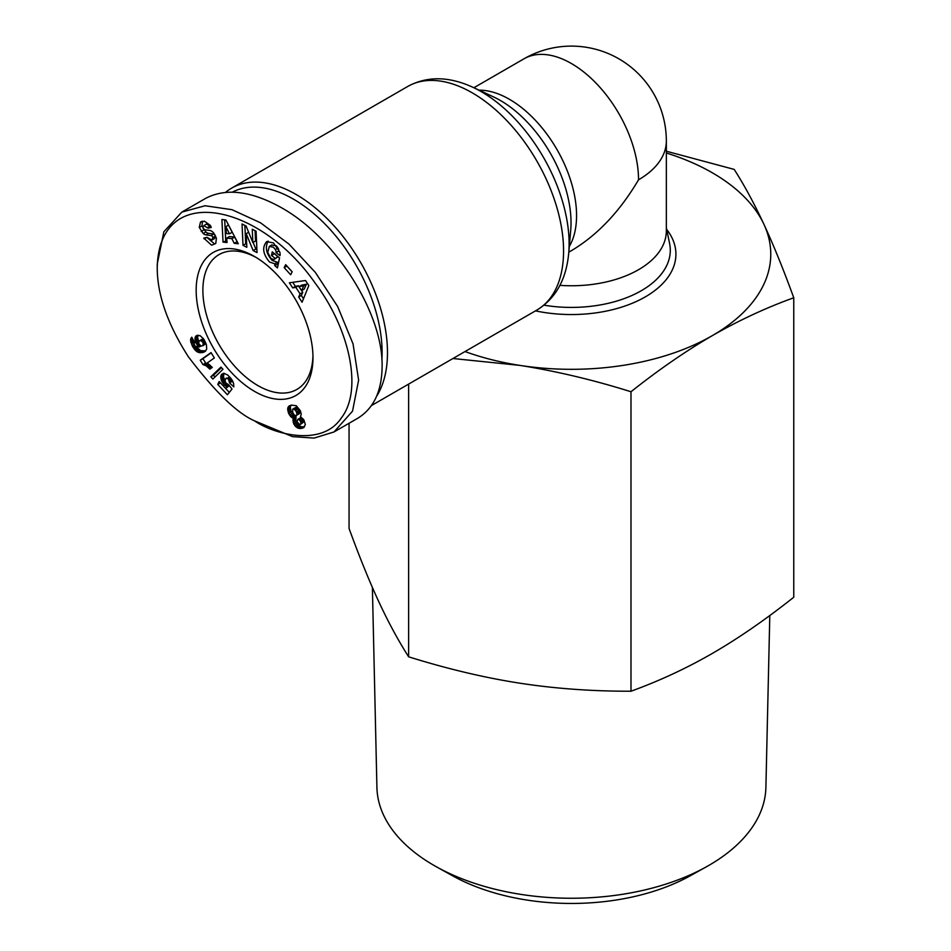 <?xml version="1.0" encoding="UTF-8"?>
<svg xmlns="http://www.w3.org/2000/svg" width="951" height="951" viewBox="0 0 951 951"><rect width="100%" height="100%" fill="white"/><g stroke="black" fill="none" stroke-linecap="round" stroke-linejoin="round"><path stroke-width="1.43" d="M376.632 396.234A129.11 74.547 -120 0 0 296.189 194.527A129.11 74.547 -120 0 0 231.64 188.132A129.11 74.547 -120 0 0 225.542 192.375M312.95 355.71A77.839 44.947 60 0 1 296.843 389.446A77.839 44.947 60 0 1 257.923 385.595A77.839 44.947 60 0 1 207.068 316.992A77.839 44.947 60 0 1 219.003 254.618A77.839 44.947 60 0 1 256.271 257.543M254.571 256.532L254.571 256.532A82.594 47.681 60 0 1 312.974 357.683A82.594 47.681 60 0 1 254.571 391.408A82.594 47.681 60 0 1 196.168 290.245A82.594 47.681 60 0 1 254.571 256.532M211.586 245.215L203.787 238.119L207.021 237.334L211.871 240.08L212.858 237.619A1.866 1.082 -120 0 0 211.11 235.598L205.963 234.885A7.014 4.054 60 0 1 203.157 233.518L199.258 227.313L200.506 222.07L204.441 221.203L210.361 225.411L211.288 227.42L208.126 228.181L203.787 225.637L202.872 227.099A1.866 1.082 -120 0 0 202.86 227.265A1.866 1.082 -120 0 0 204.655 229.726L209.707 230.427A7.014 4.054 60 0 1 213.666 232.936L216.4 238.19L215.77 243.468L211.586 245.215L215.722 243.527M206.843 237.381L214.272 243.658M200.506 222.07L201.493 221.5M202.456 221.214L201.981 225.886L205.844 231.961A7.014 4.054 -120 0 0 208.638 233.34L213.797 234.053A1.866 1.082 60 0 1 214.926 234.802M278.286 248.496A3.507 2.021 60 0 1 278.762 250.47A3.507 2.021 60 0 1 278.714 251.04L279.76 251.932M274.78 263.831L269.513 261.977C262.88 254.083 261.929 247.296 266.672 241.613L273.484 242.921L279.844 252.193A8.654 4.993 60 0 1 280.117 254.416A8.654 4.993 60 0 1 280.01 255.629L276.016 252.609A3.507 2.021 -120 0 0 276.075 252.027A3.507 2.021 -120 0 0 275.338 249.554L273.448 247.248L269.335 246.404L267.73 252.372L270.964 258.482L273.71 259.552L275.208 258.458L271.522 255.427L272.259 251.872L279.546 257.887L277.466 267.885L274.791 265.674L274.78 263.831L277.466 262.286L278.132 264.675M271.665 245.108L276.135 245.691L277.537 247.248M274.28 253.537L277.882 256.913L274.316 259.302M268.134 241.079C264.865 247.367 266.232 253.81 272.2 260.431L277.466 262.286M257.923 422.791L254.571 420.853C273.115 433.894 321.795 447.552 341.278 418.024C363.793 389.197 348.304 326.918 315.28 283.303C259.932 203.312 158.805 181.379 157.236 267.778C157.224 294.56 167.566 324.16 188.239 356.577C215.021 391.836 237.132 413.269 254.571 420.853L292.516 436.628L314.056 438.09L334.015 431.956L352.536 411.141L358.622 380.162L353.047 343.893L337.664 306.531L315.363 272.426L288.926 244.062L260.562 222.819L232.02 209.696L205.095 205.749L181.831 212.109L163.845 231.794L157.236 264.057M334.015 431.956L357.517 418.392C373.6 408.621 381.803 391.36 382.112 366.599C383.241 313.39 335.239 237.643 281.425 207.698C251.052 190.782 225.684 187.727 205.333 198.533L181.831 212.109M232.341 192.15A125.306 72.347 60 0 1 293.502 199.175A125.306 72.347 60 0 1 381.886 359.775M666.342 151.221L734.184 169.397C744.276 185.136 754.202 203.478 763.974 224.424A199.353 115.095 0 0 0 712.382 172.82A199.353 115.095 0 0 0 666.342 152.992M465.015 351.549A199.353 115.095 0 0 0 519.817 365.386L452.949 358.515M349.053 423.278L349.053 528.447C359.454 556.965 369.392 581.418 378.843 601.805C388.305 622.156 398.231 640.498 408.633 656.82C447.469 668.922 484.523 677.718 519.817 683.187C555.099 688.631 592.164 691.306 630.988 691.222C659.412 680.904 686.539 668.303 712.382 653.396C738.214 638.466 765.341 619.755 793.764 597.24L793.764 297.77C766.197 307.684 739.07 320.297 712.382 335.596A199.353 115.095 0 0 0 763.974 224.424C773.745 245.572 783.672 270.025 793.764 297.77M769.799 615.523L765.9 787.416A194.515 112.301 180 0 1 706.331 866.837A194.515 112.301 180 0 1 436.485 866.837A194.515 112.301 180 0 1 433.87 865.351A194.515 112.301 180 0 1 376.917 787.416L372.388 587.421M436.485 866.837L452.581 875.788A171.311 98.904 0 0 0 690.236 875.788L706.331 866.837M559.913 285.359A94.934 54.813 0 0 0 666.342 230.95L666.342 141.045A94.934 94.934 0 0 0 523.942 58.831L473.871 87.742M519.817 365.386A199.353 115.095 0 0 0 712.382 335.596C685.695 351.109 658.556 369.832 630.988 391.753C593.329 379.925 556.264 371.14 519.817 365.386M408.633 656.82L408.633 384.097M630.988 691.222L630.988 391.753M291.802 417.572L288.64 413.459L287.856 407.694L288.747 406.291L291.363 405.114L296.296 405.732L300.35 410.749L301.265 414.256L300.48 416.693L303.773 419.653L305.342 424.491L303.631 427.617L299.708 428.532L295.785 426.702L293.621 423.599L293.372 418.333L291.802 417.572L294.489 416.027L296.058 416.788L295.797 420.568L298.471 425.156L301.348 426.809L304.534 426.809M292.967 418.178L295.654 416.633M293.372 418.333L296.058 416.788M293.003 419.462L295.69 417.905M292.896 420.615L295.583 419.07M292.908 420.699L295.583 419.141M293.11 422.113L295.797 420.568M293.621 423.599L296.308 422.042M293.966 424.289L296.653 422.743M294.786 425.596L297.473 424.051M295.785 426.702L298.471 425.156M296.95 427.593L299.624 426.048M297.675 428.021L300.361 426.464M298.662 428.354L301.348 426.809M299.708 428.532L302.394 426.975M300.813 428.532L303.5 426.975M301.8 428.366L304.486 426.821M302.739 428.093L303.868 427.439M288.747 406.291L289.996 405.578M288.355 406.743L291.018 405.209M291.042 405.209L290.317 407.266L290.97 410.987L294.489 416.027M287.856 407.694L290.542 406.136M287.63 408.823L290.317 407.266M287.63 409.643L290.317 408.098M287.82 411.046L290.507 409.501M288.284 412.544L290.97 410.987M288.64 413.459L291.327 411.914M289.437 414.981L292.123 413.423M290.364 416.253L293.051 414.707M290.756 416.681L293.443 415.135M299.684 424.598L300.956 423.575L300.575 421.578L299.315 419.831L297.77 419.379L297.045 421.745L299.684 424.598M297.77 419.379L300.457 417.834L302.965 419.45L303.642 422.03L300.457 424.419M298.923 419.593L301.598 418.036M299.315 419.831L301.99 418.285M300.278 420.996L302.965 419.45M300.575 421.578L303.262 420.033M300.98 423.029L303.666 421.483M300.956 423.575L303.642 422.03M295.773 407.42L298.305 408.93L299.684 412.972L296.13 415.73L297.009 414.517L296.45 411.89L294.774 409.596L293.086 408.966L295.773 407.42L292.658 409.203L292.742 412.746L294.43 415.111L296.13 415.73M293.645 408.978L296.332 407.432M294.774 409.596L297.461 408.038M295.618 410.475L298.305 408.93M296.45 411.89L299.137 410.333M296.914 413.221L299.601 411.676M297.009 414.517L299.684 412.972M296.831 415.147L299.506 413.602M200.245 360.215L211.039 352.607L214.344 357.956L207.282 362.949L212.263 367.419L209.838 369.119L206.082 365.743L202.955 364.602L200.245 360.215L202.932 358.658L205.642 363.056L210.29 365.374M202.955 364.602L205.642 363.056M203.027 364.613L205.713 363.056M204.025 364.792L206.712 363.234M205.036 365.172L207.722 363.627M206.082 365.743L208.768 364.197M206.759 366.206L209.434 364.661M207.698 366.991L210.373 365.446M208.744 367.966L211.36 366.456M211.181 352.845L202.932 358.658M221.452 367.621L213.488 375.265L215.045 376.941M210.801 376.81L220.941 367.086L222.986 369.273L212.881 379.033L210.801 376.81L213.488 375.265M204.299 351.941L199.758 352.714L196.655 351.501L192.411 346.164L194.337 345.058M193.136 347.519L195.264 346.295M196.488 346.996L200.625 350.669L205.737 350.86M193.945 348.744L196.619 347.198M194.789 349.813L197.475 348.268M195.704 350.729L198.39 349.183M196.655 351.501L199.33 349.944M197.071 351.763L199.758 350.218M197.939 352.215L200.625 350.669M198.83 352.524L201.505 350.978M199.758 352.714L202.444 351.157M200.732 352.762L203.419 351.216M201.767 352.69L204.441 351.133M202.813 352.488L205.499 350.931M203.419 352.31L205.511 351.097M192.411 346.164L190.557 340.339L191.733 337.189L194.741 342.657L194.028 343.656L195.05 346.14L199.246 347.032L195.894 342.847L195.003 337.938L196.37 335.667L200.019 335.62L203.609 338.865L206.426 344.797L206.7 349.088L205.036 351.513M195.74 336.226L197.392 335.275M198.129 335.18L197.606 337.45L198.664 341.468M195.288 336.999L197.974 335.453M195.003 337.938L197.689 336.392M194.931 338.996L197.606 337.45M195.038 340.208L197.725 338.663M195.359 341.492L198.046 339.935M195.894 342.847L198.581 341.302M196.524 344.072L198.521 342.919M197.332 345.225L199.068 344.226M198.177 346.128L199.769 345.213M199.246 347.032L201.03 345.998M191.008 338.152L191.959 337.605M190.675 339.031L192.257 338.128M190.64 339.21L192.316 338.247M190.557 340.339L192.768 339.055M190.699 341.635L193.338 340.101M193.422 340.256L194.384 343.061M190.949 342.645L193.635 341.1M191.436 343.977L194.111 342.431M192.102 345.534L194.159 344.357M203.145 342.622L200.851 340.541L198.985 341.005L198.83 343.858L201.208 346.081L203.015 345.629L203.145 342.622L205.095 341.492M203.466 343.62L205.523 342.431M203.478 344.809L205.927 343.394M203.455 344.892L205.951 343.442M205.998 343.584L203.015 345.629M198.985 341.005L203.728 339.067M202.539 339.008L199.853 340.565L202.492 339.02M200.851 340.541L203.538 338.984M201.755 340.91L204.061 339.59M202.361 341.445L204.453 340.232M229.393 385.642L225.672 388.495L226.956 386.879L224.044 384.62L221.607 381.042L220.822 376.049L221.631 374.361L223.877 373.267L227.753 375.051L231.343 378.95L233.625 383.562L233.839 386.914L229.548 382.92L228.418 378.95L226.017 378.284L225.03 380.281L225.649 382.766L228.799 384.882L232.032 389.03L227.384 394.748L217.779 384.442L219.17 381.517L229.31 392.383M217.779 384.442L220.466 382.896M226.017 378.284L226.73 378.034M227.432 378.201L229.655 376.917M228.418 378.95L230.427 377.797M228.87 379.52L230.879 378.367M229.488 380.828L231.735 379.532M229.655 381.731L232.199 380.257M232.317 380.459L233.197 382.266M229.548 382.92L232.234 381.363M221.631 374.361L223.366 373.363M224.02 373.291L223.461 376.762L225.054 380.887M221.143 375.146L223.83 373.6M220.822 376.049L223.509 374.504M220.68 377.119L223.366 375.574M220.775 378.32L223.461 376.762M221.072 379.627L223.758 378.07M221.119 379.77L223.794 378.225M221.607 381.042L224.293 379.497M222.249 382.278L224.935 380.733M223.057 383.455L225.375 382.124M224.044 384.62L226.136 383.408M224.388 384.989L226.481 383.776M225.411 385.868L227.598 384.608M225.898 386.237L228.371 384.81M226.956 386.879L229.298 385.524M227.051 242.541L223.033 242.101L221.904 219.526L225.874 219.966L238.309 243.777L234.219 243.325L231.878 238.653L226.718 238.083L227.051 242.541M292.718 287.915L289.366 282.78L305.521 280.521L308.825 285.573L302.073 302.228L298.673 297.021L300.088 293.883L295.797 287.321L292.718 287.915L295.404 286.358L298.483 285.764L299.066 286.655M284.183 267.635L285.692 264.675L292.159 271.784L290.649 274.756L284.183 267.635L286.869 266.09L292.112 271.855M252.859 242.564L252.265 229.25L256.092 231.224L257.032 252.586L253.132 250.565L246.214 233.649L246.82 247.308L243.004 245.334L242.053 223.972L246.119 226.076L252.859 242.564L255.546 241.019L255.082 230.701M276.016 252.609L278.702 251.064L276.028 252.597M274.791 265.674L277.478 264.128M271.522 255.427L274.209 253.881M275.208 258.458L277.882 256.913M201.232 231.473L203.906 229.916M215.52 235.955A1.866 1.082 60 0 1 215.544 236.074L214.557 238.523L211.871 240.08M203.787 225.637L206.474 224.091L210.92 226.611M208.126 228.181L210.813 226.635M244.871 225.435L245.691 243.789L246.689 244.3M243.004 245.334L245.691 243.789M246.214 233.649L248.639 232.246M253.121 242.422L255.819 249.007L256.901 249.578M253.132 250.565L255.819 249.007M292.753 282.304L295.404 286.358M295.797 287.321L298.483 285.764M301.645 290.59L302.775 292.326L301.36 295.476L303.488 298.733M300.088 293.883L302.775 292.326M298.673 297.021L301.36 295.476M301.55 290.649L304.237 289.092L306.412 284.242L301.657 285.157L298.971 286.703L301.55 290.649L303.738 285.787L298.971 286.703M303.738 285.787L306.412 284.242M223.033 242.101L226.92 240.686M226.718 238.083L229.405 236.537L234.552 237.096L237.286 241.827M231.878 238.653L234.552 237.096M234.219 243.325L236.906 241.78M224.686 219.836L225.708 240.555M229.464 233.839L232.151 232.294L228.537 225.078L225.851 226.623L226.374 233.506L229.464 233.839L225.851 226.623M568.805 252.17L571.408 250.66C597.454 235.135 619.826 211.514 638.537 179.798A94.934 54.813 -120 0 0 571.408 63.527A94.934 54.813 -120 0 0 523.942 58.831M638.537 179.798A94.934 54.813 0 0 0 666.342 141.045M231.64 188.132L407.729 86.458A129.11 74.547 60 0 1 472.278 92.853A129.11 74.547 60 0 1 556.62 206.629A129.11 74.547 60 0 1 536.84 310.085L371.449 405.566M570.707 230.344L568.71 253.251A124.236 71.729 -120 0 0 481.265 91.653A124.236 71.729 -120 0 0 472.885 87.278L493.724 97.002A99.807 57.619 60 0 1 500.452 100.521A99.807 57.619 60 0 1 570.707 230.368M569.304 246.452A94.934 54.813 -120 0 0 509.439 99.308A94.934 54.813 -120 0 0 479.066 90.167M275.338 249.554L278.013 248.009M535.484 310.87A104.503 60.341 0 0 0 647.928 295.309A104.503 60.341 0 0 0 666.699 229.429M666.342 227.717L669.611 243.599A98.88 57.096 180 0 1 543.984 305.176M199.294 227.432L201.981 225.886M203.157 233.518L205.844 231.961M205.963 234.885L208.638 233.34M211.11 235.598L213.797 234.053M212.858 237.619L215.544 236.074M204.108 238.832L206.474 237.465M207.758 227.372L210.444 225.827M568.71 253.251C566.237 279.618 555.61 298.566 536.84 310.085M269.335 246.404L272.01 244.859M157.236 263.902L157.236 267.778M407.729 86.458C427.142 75.961 448.86 76.235 472.885 87.278"/></g></svg>
